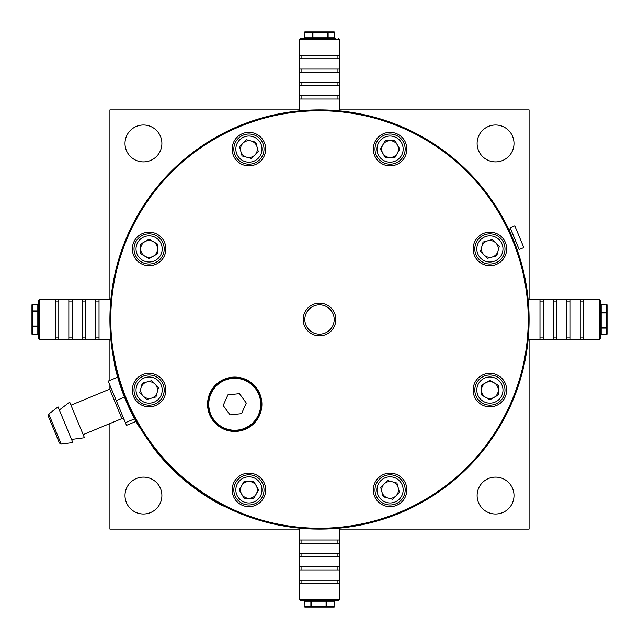 <?xml version="1.0" encoding="UTF-8"?>
<svg xmlns="http://www.w3.org/2000/svg" width="639" height="639" viewBox="0 0 639 639"><rect width="100%" height="100%" fill="white"/><g stroke="black" fill="none" stroke-linecap="round" stroke-linejoin="round"><path stroke-width="0.96" d="M495.552 477.109A18.443 18.443 0 0 1 513.996 495.552A18.443 18.443 0 0 1 495.552 513.996A18.443 18.443 0 0 1 477.109 495.552A18.443 18.443 0 0 1 495.552 477.109M143.448 477.109A18.443 18.443 0 0 1 161.891 495.552A18.443 18.443 0 0 1 143.448 513.996A18.443 18.443 0 0 1 125.004 495.552A18.443 18.443 0 0 1 143.448 477.109M143.448 125.004A18.443 18.443 0 0 1 161.891 143.448A18.443 18.443 0 0 1 143.448 161.891A18.443 18.443 0 0 1 125.004 143.448A18.443 18.443 0 0 1 143.448 125.004M495.552 125.004A18.443 18.443 0 0 1 513.996 143.448A18.443 18.443 0 0 1 495.552 161.891A18.443 18.443 0 0 1 477.109 143.448A18.443 18.443 0 0 1 495.552 125.004M339.621 109.916L529.084 109.916L529.084 299.379M529.084 339.621L529.084 529.084L339.621 529.084M299.379 529.084L109.916 529.084L109.916 423.553M109.916 389.055L109.916 385.285M109.916 380.397L109.916 339.621M109.916 299.379L109.916 109.916L299.379 109.916M510.513 228.586L508.7 229.337L507.693 227.252M514.651 243.06L518.133 252.645M134.19 418.122L143.471 433.25L136.299 421.301A209.584 209.584 0 0 0 138.535 425.215L138.663 426.109M117.975 377.058L114.325 363.887A209.919 209.919 0 0 0 133.799 417.379L131.227 411.588M527.566 294.347L528.964 312.367M527.79 342.736L527.63 344.173M312.327 110.036L298.597 110.962M330.89 38.659L300.218 38.659L299.379 39.498L339.621 39.498L339.621 55.425L299.403 55.425L299.403 58.78L339.621 58.78L339.621 68.836L299.403 68.836L299.403 72.191L339.621 72.191L339.621 82.247L299.403 82.247L299.403 85.602L339.621 85.602L339.621 95.666L299.403 95.666L299.403 99.021L339.621 99.021L339.621 110.882L344.653 111.434L326.673 110.036M111.434 344.653L110.036 326.633M111.21 296.264L110.036 312.335M344.653 527.566L326.673 528.964M299.028 528.086L297.958 527.974M109.988 313.893L109.988 325.075M111.434 294.347L111.378 294.819M114.748 364.262L118.087 377.457M118.638 379.326L122.009 389.662M122.8 391.859L129.23 407.378M324.66 109.98L314.34 109.98M319.5 529.084L324.66 529.02M517.766 251.566L517.542 250.911L517.766 251.566M514.323 242.237L511.903 236.39M511.551 235.575L507.23 226.318M527.566 344.653L528.964 326.665M529.012 325.107L529.012 313.925M313.246 304.396A16.35 16.35 0 0 1 334.604 313.246A16.35 16.35 0 0 1 325.754 334.604A16.35 16.35 0 0 1 304.396 325.754A16.35 16.35 0 0 1 313.246 304.396M325.115 333.055A14.673 14.673 0 0 0 333.055 313.885A14.673 14.673 0 0 0 313.885 305.945A14.673 14.673 0 0 0 305.945 325.115A14.673 14.673 0 0 0 325.115 333.055M239.617 126.642A208.745 208.745 0 0 0 126.642 399.383A208.745 208.745 0 0 0 399.383 512.358A208.745 208.745 0 0 0 512.358 239.617A208.745 208.745 0 0 0 239.617 126.642M399.702 513.133A209.584 209.584 0 0 1 125.867 399.702A209.584 209.584 0 0 1 239.298 125.867A209.584 209.584 0 0 1 513.133 239.298A209.584 209.584 0 0 1 399.702 513.133M505.385 396.499A16.766 16.766 0 0 0 496.311 374.59A16.766 16.766 0 0 0 474.402 383.664A16.766 16.766 0 0 0 483.475 405.573A16.766 16.766 0 0 0 505.385 396.499M505.385 242.501A16.766 16.766 0 0 0 483.475 233.427A16.766 16.766 0 0 0 474.402 255.336A16.766 16.766 0 0 0 496.311 264.41A16.766 16.766 0 0 0 505.385 242.501M396.499 133.615A16.766 16.766 0 0 0 374.59 142.689A16.766 16.766 0 0 0 383.664 164.598A16.766 16.766 0 0 0 405.573 155.525A16.766 16.766 0 0 0 396.499 133.615M242.501 133.615A16.766 16.766 0 0 0 233.427 155.525A16.766 16.766 0 0 0 255.336 164.598A16.766 16.766 0 0 0 264.41 142.689A16.766 16.766 0 0 0 242.501 133.615M133.615 242.501A16.766 16.766 0 0 0 142.689 264.41A16.766 16.766 0 0 0 164.598 255.336A16.766 16.766 0 0 0 155.525 233.427A16.766 16.766 0 0 0 133.615 242.501M133.615 396.499A16.766 16.766 0 0 0 155.525 405.573A16.766 16.766 0 0 0 164.598 383.664A16.766 16.766 0 0 0 142.689 374.59A16.766 16.766 0 0 0 133.615 396.499M242.501 505.385A16.766 16.766 0 0 0 264.41 496.311A16.766 16.766 0 0 0 255.336 474.402A16.766 16.766 0 0 0 233.427 483.475A16.766 16.766 0 0 0 242.501 505.385M396.499 505.385A16.766 16.766 0 0 0 405.573 483.475A16.766 16.766 0 0 0 383.664 474.402A16.766 16.766 0 0 0 374.59 496.311A16.766 16.766 0 0 0 396.499 505.385M256.191 494.107A8.403 8.403 0 0 0 248.93 481.494A8.403 8.403 0 0 0 241.638 494.091A8.403 8.403 0 0 0 256.191 494.107M235.847 497.43A15.088 15.088 0 0 1 241.39 476.822A15.088 15.088 0 0 1 261.998 482.365A15.088 15.088 0 0 1 256.447 502.973A15.088 15.088 0 0 1 235.847 497.43A15.088 15.088 0 0 0 256.447 502.973A15.088 15.088 0 0 0 261.998 482.365M244.074 481.486L253.779 481.494L258.627 489.905L253.763 498.308L244.058 498.292L239.218 489.881L244.074 481.486M38.659 338.758L38.659 300.218L38.659 338.758M110.882 299.379L99.021 299.379L99.021 339.597L95.666 339.597L95.666 299.379L85.602 299.379L85.602 339.597L82.247 339.597L82.247 299.379L72.191 299.379L72.191 339.597L68.836 339.597L68.836 299.379L58.78 299.379L58.78 339.597L55.425 339.597L55.425 299.379L39.498 299.379L39.498 339.621L110.882 339.621M58.78 299.403L55.425 299.403M72.191 299.403L68.836 299.403M85.602 299.403L82.247 299.403M95.666 299.403L99.021 299.403M38.659 311.473L38.659 303.589M31.95 327.384L31.95 311.616L32.789 311.576L32.789 326.074L37.821 326.074L37.821 311.576L32.789 311.576L32.789 304.156L37.821 304.252A0.839 0.743 0 0 0 38.659 303.509L38.659 310.123A0.839 0.743 0 0 1 37.821 310.873L37.821 304.252L32.789 304.252A0.839 0.743 180 0 0 31.95 304.995L31.95 313.637M38.659 327.527A0.839 0.703 180 0 0 37.821 326.825L32.789 326.825L32.789 326.074L31.95 326.122A0.839 0.703 0 0 0 32.789 326.825L32.789 334.844A0.839 0.839 0 0 1 31.95 334.005A0.839 0.703 0 0 0 32.789 334.708L37.821 334.708L37.821 326.074L38.659 326.034L38.659 310.123M38.659 311.536L37.821 311.576L37.821 310.873L32.789 310.873A0.839 0.743 180 0 0 31.95 311.616M99.021 337.919L95.666 337.919M82.247 337.919L85.602 337.919M68.836 337.919L72.191 337.919M55.425 337.919L58.78 337.919M38.659 308.11L38.659 300.218L39.338 299.395M31.95 333.933L31.95 310.921M59.403 442.987L48.237 416.013L59.403 442.987M59.363 410.014L69.691 402.091L84.46 437.747L71.552 439.448M61.208 444.089L48.764 414.04L58.069 406.899L72.838 442.555L61.208 444.089L59.443 443.067M136.299 421.301L126.514 425.358L108.183 381.108L117.664 377.186M116.242 400.549L124.469 397.146M125.404 422.675L134.901 418.745M151.267 398.201A8.403 8.403 0 0 0 155.053 384.143A8.403 8.403 0 0 0 140.987 387.897A8.403 8.403 0 0 0 151.267 398.201M134.533 386.156A15.088 15.088 0 0 1 153.025 375.508A15.088 15.088 0 0 1 163.68 393.999A15.088 15.088 0 0 1 145.181 404.655A15.088 15.088 0 0 1 134.533 386.156A15.088 15.088 0 0 0 145.181 404.655A15.088 15.088 0 0 0 163.68 393.999M151.627 380.708L158.48 387.577L155.956 396.947L146.587 399.455L139.725 392.578L142.249 383.208L151.627 380.708M144.893 256.191A8.403 8.403 0 0 0 157.506 248.93A8.403 8.403 0 0 0 144.909 241.638A8.403 8.403 0 0 0 144.893 256.191M141.57 235.847A15.088 15.088 0 0 1 162.178 241.39A15.088 15.088 0 0 1 156.635 261.998A15.088 15.088 0 0 1 136.027 256.447A15.088 15.088 0 0 1 141.57 235.847A15.088 15.088 0 0 0 136.027 256.447A15.088 15.088 0 0 0 156.635 261.998M157.513 244.074L157.506 253.779L149.095 258.627L140.692 253.763L140.708 244.058L149.119 239.218L157.513 244.074M240.799 151.267A8.403 8.403 0 0 0 254.857 155.053A8.403 8.403 0 0 0 251.103 140.987A8.403 8.403 0 0 0 240.799 151.267M252.844 134.533A15.088 15.088 0 0 1 263.492 153.025A15.088 15.088 0 0 1 245.001 163.68A15.088 15.088 0 0 1 234.345 145.181A15.088 15.088 0 0 1 252.844 134.533A15.088 15.088 0 0 0 234.345 145.181A15.088 15.088 0 0 0 245.001 163.68M258.292 151.627L251.423 158.48L242.053 155.956L239.545 146.587L246.422 139.725L255.792 142.249L258.292 151.627M382.809 144.893A8.403 8.403 0 0 0 390.07 157.506A8.403 8.403 0 0 0 397.362 144.909A8.403 8.403 0 0 0 382.809 144.893M403.153 141.57A15.088 15.088 0 0 1 397.61 162.178A15.088 15.088 0 0 1 377.002 156.635A15.088 15.088 0 0 1 382.553 136.027A15.088 15.088 0 0 1 403.153 141.57A15.088 15.088 0 0 0 382.553 136.027A15.088 15.088 0 0 0 377.002 156.635M394.926 157.513L385.221 157.506L380.373 149.095L385.237 140.692L394.942 140.708L399.782 149.119L394.926 157.513M487.733 240.799A8.403 8.403 0 0 0 483.947 254.857A8.403 8.403 0 0 0 498.013 251.103A8.403 8.403 0 0 0 487.733 240.799M504.467 252.844A15.088 15.088 0 0 1 485.975 263.492A15.088 15.088 0 0 1 475.32 245.001A15.088 15.088 0 0 1 493.819 234.345A15.088 15.088 0 0 1 504.467 252.844A15.088 15.088 0 0 0 493.819 234.345A15.088 15.088 0 0 0 475.32 245.001M487.373 258.292L480.52 251.423L483.044 242.053L492.413 239.545L499.275 246.422L496.751 255.792L487.373 258.292M494.107 382.809A8.403 8.403 0 0 0 481.494 390.07A8.403 8.403 0 0 0 494.091 397.362A8.403 8.403 0 0 0 494.107 382.809M497.43 403.153A15.088 15.088 0 0 1 476.822 397.61A15.088 15.088 0 0 1 482.365 377.002A15.088 15.088 0 0 1 502.973 382.553A15.088 15.088 0 0 1 497.43 403.153A15.088 15.088 0 0 0 502.973 382.553A15.088 15.088 0 0 0 482.365 377.002M481.486 394.926L481.494 385.221L489.905 380.373L498.308 385.237L498.292 394.942L489.881 399.782L481.486 394.926M398.201 487.733A8.403 8.403 0 0 0 384.143 483.947A8.403 8.403 0 0 0 387.897 498.013A8.403 8.403 0 0 0 398.201 487.733M386.156 504.467A15.088 15.088 0 0 1 375.508 485.975A15.088 15.088 0 0 1 393.999 475.32A15.088 15.088 0 0 1 404.655 493.819A15.088 15.088 0 0 1 386.156 504.467A15.088 15.088 0 0 0 404.655 493.819A15.088 15.088 0 0 0 393.999 475.32M380.708 487.373L387.577 480.52L396.947 483.044L399.455 492.413L392.578 499.275L383.208 496.751L380.708 487.373M259.522 415.374A27.165 27.165 0 0 0 245.839 379.478A27.165 27.165 0 0 0 209.943 393.161A27.165 27.165 0 0 0 223.626 429.057A27.165 27.165 0 0 0 259.522 415.374M213.698 419.527A25.991 25.991 0 0 0 249.993 425.302A25.991 25.991 0 0 0 255.768 389.007A25.991 25.991 0 0 0 219.473 383.232A25.991 25.991 0 0 0 213.698 419.527M256.447 388.512A26.83 26.83 0 0 1 250.488 425.981A26.83 26.83 0 0 1 213.019 420.023A26.83 26.83 0 0 1 218.977 382.553A26.83 26.83 0 0 1 256.447 388.512M230 414.879L241.55 413.673L246.287 403.065L239.465 393.664L227.907 394.87L223.179 405.477L230 414.879M510.186 227.811L519.172 249.498L523.82 247.573L514.834 225.886L510.186 227.811M114.149 363.072L114.325 363.887L114.477 363M135.987 421.428A209.919 209.919 0 0 0 138.24 425.39L138.535 425.215M116.458 372.793L116.25 371.986M299.379 110.882L299.379 39.498L300.218 38.659L328.254 38.659M328.877 38.659A0.839 0.743 90 0 1 328.126 37.821L334.748 37.821L334.748 32.789L328.126 32.789L328.126 37.821L327.424 37.821L327.424 32.789L312.926 32.789L312.926 37.821L327.424 37.821L327.464 38.659L335.611 38.659M313.637 31.95L328.079 31.95M607.05 313.637L607.05 328.079M607.05 304.995A0.839 0.839 0 0 0 606.211 304.156L601.179 304.292L601.179 312.175L606.211 312.175L606.211 312.926L601.179 312.926L601.179 327.424L606.211 327.424L606.211 312.926L607.05 312.878A0.839 0.703 180 0 0 606.211 312.175L606.211 304.292A0.839 0.703 180 0 1 607.05 304.995L607.05 325.363M308.11 600.341L338.782 600.341L300.218 600.341L299.379 599.502L339.621 599.502L338.782 600.341L339.621 599.502L339.621 528.118M334.005 607.05A0.839 0.839 0 0 0 334.844 606.211L334.708 601.179L326.825 601.179L326.825 606.211L326.074 606.211L326.074 601.179L311.576 601.179L311.576 606.211L326.074 606.211L326.122 607.05A0.839 0.703 -90 0 0 326.825 606.211L334.708 606.211A0.839 0.703 -90 0 1 334.005 607.05L304.995 607.05A0.839 0.743 90 0 1 304.252 606.211L310.873 606.211L310.873 601.179L304.252 601.179L304.156 606.211L304.156 601.179L303.389 600.341M325.363 607.05L310.921 607.05M303.325 38.659L303.589 38.659A0.839 0.703 -90 0 0 304.292 37.821L303.325 38.659M339.597 58.78L339.597 55.425M339.597 72.191L339.597 68.836M339.597 85.602L339.597 82.247M339.597 95.666L339.597 99.021M311.536 38.659L326.034 38.659M327.527 38.659L335.683 38.659L334.748 37.821A0.839 0.743 90 0 0 335.491 38.659M304.995 31.95A0.839 0.839 0 0 0 304.156 32.789L304.292 37.821L312.175 37.821L312.175 32.789L312.926 32.789L312.878 31.95A0.839 0.703 90 0 0 312.175 32.789L304.292 32.789A0.839 0.703 90 0 1 304.995 31.95L334.005 31.95A0.839 0.743 -90 0 1 334.748 32.789L334.844 37.821M328.126 32.789A0.839 0.743 -90 0 0 327.384 31.95L327.424 32.789L328.126 32.789M301.081 99.021L301.081 95.666M301.081 82.247L301.081 85.602M301.081 68.836L301.081 72.191M301.081 55.425L301.081 58.78M600.341 300.242L600.341 338.782L600.341 300.242M528.118 339.621L539.979 339.621L539.979 299.403L543.334 299.403L543.334 339.621L553.398 339.621L553.398 299.403L556.753 299.403L556.753 339.621L566.809 339.621L566.809 299.403L570.164 299.403L570.164 339.621L580.22 339.621L580.22 299.403L583.575 299.403L583.575 339.621L599.502 339.621L599.502 299.379L600.341 300.218L599.502 299.379L528.118 299.379M580.22 339.597L583.575 339.597M566.809 339.597L570.164 339.597M553.398 339.597L556.753 339.597M543.334 339.597L539.979 339.597M600.341 303.509L600.341 303.589A0.839 0.703 0 0 0 601.179 304.292L600.341 303.317M600.341 311.536L600.341 327.527M601.179 334.844L606.211 334.844L606.211 328.126L601.179 328.126L601.179 334.748A0.839 0.743 180 0 0 600.341 335.491L601.179 334.748L606.211 334.748A0.839 0.743 0 0 0 607.05 334.005L607.05 326.122M600.341 327.464L600.341 328.877A0.839 0.743 180 0 1 601.179 328.126L601.179 327.424L600.341 327.464L600.341 312.966L601.179 312.926L601.179 312.175A0.839 0.703 0 0 1 600.341 311.473L600.341 312.966M606.211 328.126A0.839 0.743 0 0 0 607.05 327.384L606.211 327.424L606.211 328.126M539.979 301.081L543.334 301.081M556.753 301.081L553.398 301.081M570.164 301.081L566.809 301.081M583.575 301.081L580.22 301.081M299.379 528.118L299.379 539.979L339.597 539.979L339.597 543.334L299.379 543.334L299.379 553.398L339.597 553.398L339.597 556.753L299.379 556.753L299.379 566.809L339.597 566.809L339.597 570.164L299.379 570.164L299.379 580.22L339.597 580.22L339.597 583.575L299.379 583.575L299.379 599.518L300.218 600.341M299.403 580.22L299.403 583.575M299.403 566.809L299.403 570.164M299.403 553.398L299.403 556.753M299.403 543.334L299.403 539.979M335.491 600.341L334.708 601.179A0.839 0.703 90 0 1 335.411 600.341M327.464 600.341L328.877 600.341M311.473 600.341L312.966 600.341M310.123 600.341A0.839 0.743 -90 0 1 310.873 601.179L311.576 601.179L311.536 600.341L326.034 600.341L326.074 601.179L326.825 601.179A0.839 0.703 90 0 1 327.527 600.341M311.616 607.05L311.576 606.211L310.873 606.211A0.839 0.743 90 0 0 311.616 607.05L312.878 607.05M337.919 539.979L337.919 543.334M337.919 556.753L337.919 553.398M337.919 570.164L337.919 566.809M337.919 583.575L337.919 580.22M153.767 447.795L152.993 447.332L153.504 448.003A209.919 209.919 0 0 0 222.556 505.697L223.299 506.08M260.257 483.372A13.076 13.076 0 0 0 242.397 478.563A13.076 13.076 0 0 0 237.588 496.423A13.076 13.076 0 0 0 255.448 501.232A13.076 13.076 0 0 0 260.257 483.372M32.789 334.844L37.821 334.708A0.839 0.703 180 0 1 38.659 335.411M32.789 304.156L32.789 304.164A0.839 0.839 0 0 0 31.95 304.995M83.166 434.632L121.897 418.593L109.708 389.159L110.611 386.97M161.731 393.48A13.076 13.076 0 0 0 152.505 377.449A13.076 13.076 0 0 0 136.474 386.683A13.076 13.076 0 0 0 145.708 402.706A13.076 13.076 0 0 0 161.731 393.48M155.628 260.257A13.076 13.076 0 0 0 160.437 242.397A13.076 13.076 0 0 0 142.577 237.588A13.076 13.076 0 0 0 137.768 255.448A13.076 13.076 0 0 0 155.628 260.257M245.52 161.731A13.076 13.076 0 0 0 261.551 152.505A13.076 13.076 0 0 0 252.317 136.474A13.076 13.076 0 0 0 236.294 145.708A13.076 13.076 0 0 0 245.52 161.731M378.743 155.628A13.076 13.076 0 0 0 396.603 160.437A13.076 13.076 0 0 0 401.412 142.577A13.076 13.076 0 0 0 383.552 137.768A13.076 13.076 0 0 0 378.743 155.628M477.269 245.52A13.076 13.076 0 0 0 486.495 261.551A13.076 13.076 0 0 0 502.526 252.317A13.076 13.076 0 0 0 493.292 236.294A13.076 13.076 0 0 0 477.269 245.52M483.372 378.743A13.076 13.076 0 0 0 478.563 396.603A13.076 13.076 0 0 0 496.423 401.412A13.076 13.076 0 0 0 501.232 383.552A13.076 13.076 0 0 0 483.372 378.743M393.48 477.269A13.076 13.076 0 0 0 377.449 486.495A13.076 13.076 0 0 0 386.683 502.526A13.076 13.076 0 0 0 402.706 493.292A13.076 13.076 0 0 0 393.48 477.269M312.966 38.659L312.926 37.821L312.175 37.821A0.839 0.703 -90 0 1 311.473 38.659M304.156 606.211L304.164 606.211A0.839 0.839 0 0 0 304.995 607.05M304.156 601.179L304.252 601.179A0.839 0.743 -90 0 0 303.509 600.341M37.821 304.156L38.659 303.317M37.821 334.844L38.659 335.683M39.498 339.621L38.659 338.782L39.498 339.621M99.021 301.057L95.666 301.057M82.247 301.057L85.602 301.057M68.836 301.057L72.191 301.057M55.425 301.057L58.78 301.057M39.498 299.379L38.659 300.218M121.897 418.593C122.113 418.042 122.84 418.345 124.086 419.496M48.764 414.04L48.237 416.013M70.977 405.198L109.708 389.159M518.852 248.723L517.039 249.474M339.621 39.498L338.782 38.659L339.621 39.498M334.844 32.789A0.839 0.839 0 0 0 334.005 31.95M304.156 32.789L304.156 37.821M337.943 99.021L337.943 95.666M337.943 82.247L337.943 85.602M337.943 68.836L337.943 72.191M337.943 55.425L337.943 58.78M599.502 339.621L600.341 338.782M606.211 334.844A0.839 0.839 0 0 0 607.05 334.005M606.211 304.156L601.179 304.156M539.979 337.943L543.334 337.943M556.753 337.943L553.398 337.943M570.164 337.943L566.809 337.943M583.575 337.943L580.22 337.943M334.844 606.211L334.844 601.179M301.057 539.979L301.057 543.334M301.057 556.753L301.057 553.398M301.057 570.164L301.057 566.809M301.057 583.575L301.057 580.22"/></g></svg>
